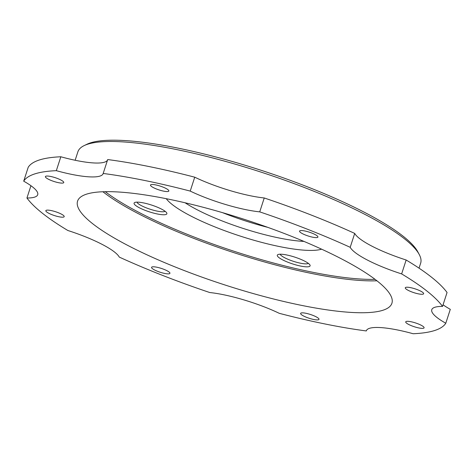 <?xml version="1.0" encoding="UTF-8"?>
<svg xmlns="http://www.w3.org/2000/svg" width="474" height="474" viewBox="0 0 474 474"><rect width="100%" height="100%" fill="white"/><g stroke="black" fill="none" stroke-linecap="round" stroke-linejoin="round"><path stroke-width="0.71" d="M366.301 330.947A57.461 11.891 18 0 1 366.355 330.757A57.461 11.891 18 0 1 413.162 333.737A222.946 46.138 -162 0 0 445.785 323.232A57.461 11.891 18 0 1 431.773 309.694A57.461 11.891 18 0 1 442.544 306.4A222.946 46.138 -162 0 0 401.638 273.913A57.461 11.891 18 0 1 350.197 247.315A222.946 46.138 -162 0 0 259.728 211.872A57.461 11.891 18 0 1 190.222 191.093A222.946 46.138 -162 0 0 103.178 173.46A57.461 11.891 18 0 1 103.125 173.65A57.461 11.891 18 0 1 56.323 170.67A222.946 46.138 -162 0 0 23.7 181.175A57.461 11.891 18 0 1 33.607 187.799A57.461 11.891 18 0 1 37.713 194.713A57.461 11.891 18 0 1 26.941 198.008A222.946 46.138 -162 0 0 38.643 210.148A222.946 46.138 -162 0 0 67.847 230.494A57.461 11.891 18 0 1 115.62 252.938A57.461 11.891 18 0 1 119.288 257.098A222.946 46.138 -162 0 0 209.757 292.535A57.461 11.891 18 0 1 279.263 313.32A222.946 46.138 -162 0 0 366.301 330.947L366.426 330.574M26.941 198.008L30.934 185.719M84.2 145.583L87.003 144.232A177.898 36.818 18 0 1 240.182 163.785A177.898 36.818 18 0 1 406.431 238.926A177.898 36.818 18 0 1 417.73 251.694L419.2 254.431A180.197 37.292 -162 0 0 407.759 241.497A180.197 37.292 -162 0 0 239.358 165.385A180.197 37.292 -162 0 0 84.2 145.583A180.197 37.292 -162 0 0 77.884 151.822L75.147 160.259M419.034 268.148L420.645 263.194A180.197 37.292 -162 0 0 419.2 254.431M422.956 292.571A9.652 1.997 -162 0 0 412.961 288.216A9.652 1.997 -162 0 0 405.282 287.765A9.652 1.997 -162 0 0 405.969 288.927A9.652 1.997 -162 0 0 415.965 293.282A9.652 1.997 -162 0 0 423.643 293.732A9.652 1.997 -162 0 0 422.956 292.571M317.23 235.904A9.652 1.997 -162 0 0 307.235 231.549A9.652 1.997 -162 0 0 299.562 231.099A9.652 1.997 -162 0 0 300.249 232.26A9.652 1.997 -162 0 0 310.245 236.615A9.652 1.997 -162 0 0 317.924 237.065A9.652 1.997 -162 0 0 317.23 235.904M168.163 189.849A9.652 1.997 -162 0 0 158.168 185.494A9.652 1.997 -162 0 0 150.489 185.044A9.652 1.997 -162 0 0 151.182 186.211A9.652 1.997 -162 0 0 161.178 190.56A9.652 1.997 -162 0 0 168.851 191.01A9.652 1.997 -162 0 0 168.163 189.849M63.066 181.394A9.652 1.997 -162 0 0 53.07 177.039A9.652 1.997 -162 0 0 45.397 176.589A9.652 1.997 -162 0 0 46.085 177.75A9.652 1.997 -162 0 0 56.08 182.105A9.652 1.997 -162 0 0 63.759 182.555A9.652 1.997 -162 0 0 63.066 181.394M63.51 215.48A9.652 1.997 -162 0 0 53.515 211.126A9.652 1.997 -162 0 0 45.842 210.675A9.652 1.997 -162 0 0 46.529 211.837A9.652 1.997 -162 0 0 56.525 216.191A9.652 1.997 -162 0 0 64.203 216.642A9.652 1.997 -162 0 0 63.51 215.48M169.236 272.147A9.652 1.997 -162 0 0 159.24 267.792A9.652 1.997 -162 0 0 151.562 267.348A9.652 1.997 -162 0 0 152.249 268.509A9.652 1.997 -162 0 0 162.244 272.864A9.652 1.997 -162 0 0 169.923 273.314A9.652 1.997 -162 0 0 169.236 272.147M423.395 326.657A9.652 1.997 -162 0 0 413.399 322.308A9.652 1.997 -162 0 0 405.726 321.858A9.652 1.997 -162 0 0 406.414 323.019A9.652 1.997 -162 0 0 416.409 327.374A9.652 1.997 -162 0 0 424.088 327.824A9.652 1.997 -162 0 0 423.395 326.657M318.303 318.202A9.652 1.997 -162 0 0 308.307 313.847A9.652 1.997 -162 0 0 300.629 313.397A9.652 1.997 -162 0 0 301.322 314.558A9.652 1.997 -162 0 0 311.317 318.913A9.652 1.997 -162 0 0 318.99 319.363A9.652 1.997 -162 0 0 318.303 318.202M135.315 205.201A17.236 3.567 18 0 1 134.687 202.528A17.236 3.567 18 0 1 149.529 204.424A17.236 3.567 18 0 1 165.639 211.706A17.236 3.567 18 0 1 166.73 212.939A17.236 3.567 18 0 1 154.874 213.418A17.236 3.567 18 0 1 135.315 205.201M136.962 202.137A14.937 3.093 -162 0 0 138.029 203.494A14.937 3.093 -162 0 0 152.539 209.964A14.937 3.093 -162 0 0 165.118 211.286M278.54 257.275A17.236 3.567 18 0 1 277.912 254.603A17.236 3.567 18 0 1 292.754 256.493A17.236 3.567 18 0 1 308.864 263.775A17.236 3.567 18 0 1 309.96 265.013A17.236 3.567 18 0 1 298.099 265.493A17.236 3.567 18 0 1 278.54 257.275M280.187 254.212A14.937 3.093 -162 0 0 281.254 255.569A14.937 3.093 -162 0 0 295.764 262.039A14.937 3.093 -162 0 0 308.343 263.36M166.25 198.689A85.042 17.597 -162 0 0 170.646 203.228A85.042 17.597 -162 0 0 247.321 238.309A85.042 17.597 -162 0 0 321.609 249.17M380.095 283.381A165.26 34.199 -162 0 0 208.981 208.833A165.26 34.199 -162 0 0 77.57 201.136A165.26 34.199 -162 0 0 89.39 221.032A165.26 34.199 -162 0 0 260.504 295.575A165.26 34.199 -162 0 0 391.909 303.271A165.26 34.199 -162 0 0 380.095 283.381M56.323 170.67L60.838 156.77A222.946 46.138 -162 0 0 28.215 167.275L23.7 181.175M190.222 191.093L194.737 177.193A222.946 46.138 -162 0 0 107.699 159.56L103.178 173.46M350.197 247.315L354.712 233.415A222.946 46.138 -162 0 0 264.243 197.972A57.461 11.891 18 0 1 194.737 177.193M259.728 211.872L264.243 197.972M442.544 306.4L447.059 292.499A222.946 46.138 -162 0 0 406.153 260.013A57.461 11.891 18 0 1 354.712 233.415M401.638 273.913L406.153 260.013M185.109 202.789A78.145 16.169 -162 0 0 303.941 241.396M222.567 212.666A78.145 16.169 -162 0 0 267.834 227.372M107.574 159.934A57.461 11.891 18 0 1 60.838 156.77M445.785 323.232L450.3 309.332A57.461 11.891 18 0 1 443.066 304.788M102.899 191.751A165.26 34.199 -162 0 0 234.529 252.867A165.26 34.199 -162 0 0 376.937 280.792M105.264 191.686A164.111 33.962 -162 0 0 375.064 279.346"/></g></svg>
